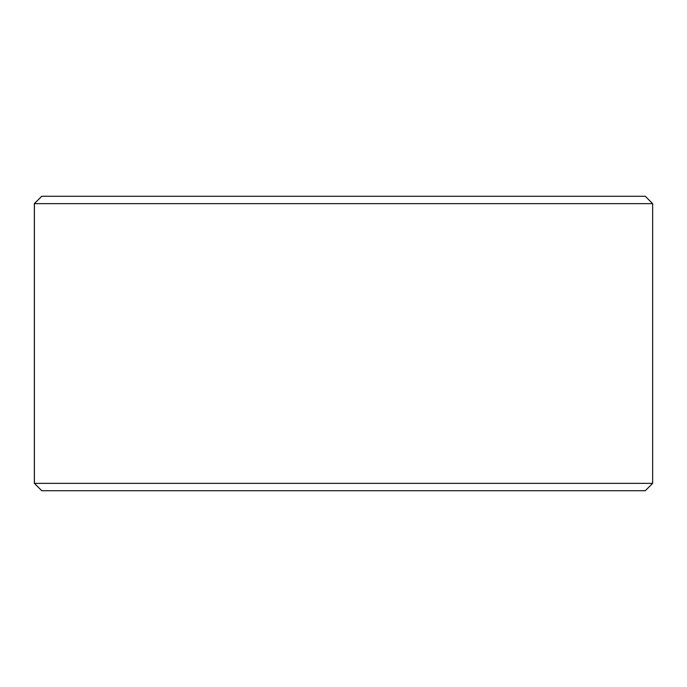 <?xml version="1.0" encoding="UTF-8"?>
<svg xmlns="http://www.w3.org/2000/svg" width="687" height="687" viewBox="0 0 687 687"><rect width="100%" height="100%" fill="white"/><g stroke="black" fill="none" stroke-linecap="round" stroke-linejoin="round"><path stroke-width="1.03" d="M34.393 483.356L41.752 490.716L34.35 483.356L34.35 203.644L41.709 196.284L645.291 196.284L652.65 203.644L34.393 203.644L34.393 483.356L652.65 483.356L652.65 203.644M41.752 196.284L34.393 203.644M41.752 490.716L645.291 490.716L652.65 483.356"/></g></svg>
